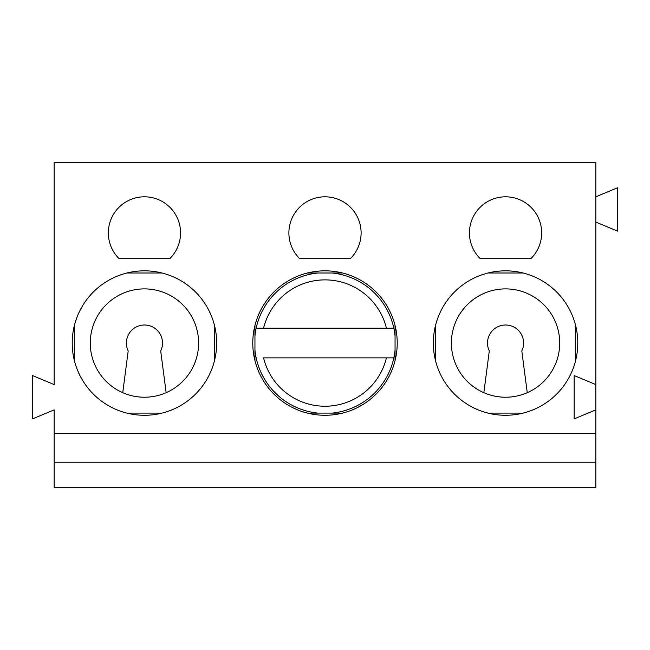 <?xml version="1.0" encoding="UTF-8"?>
<svg xmlns="http://www.w3.org/2000/svg" width="650" height="650" viewBox="0 0 650 650"><rect width="100%" height="100%" fill="white"/><g stroke="black" fill="none" stroke-linecap="round" stroke-linejoin="round"><path stroke-width="0.97" d="M216.669 343.054A72.223 72.223 0 0 0 108.331 280.507A72.223 72.223 0 0 0 108.331 405.6A72.223 72.223 0 0 0 216.669 343.054M577.777 343.054A72.223 72.223 0 0 0 469.446 280.507A72.223 72.223 0 0 0 469.446 405.6A72.223 72.223 0 0 0 577.777 343.054M531.342 258.196L479.765 258.196A36.108 36.108 0 0 1 480.106 207.301A36.108 36.108 0 0 1 531.001 207.301A36.108 36.108 0 0 1 531.342 258.196M350.789 258.196A36.108 36.108 0 0 0 350.447 207.301A36.108 36.108 0 0 0 299.553 207.301A36.108 36.108 0 0 0 299.211 258.196L350.789 258.196M595.831 384.581L574.169 375.554L574.169 418.892L595.831 409.858L595.831 162.5L54.169 162.5L54.169 384.581L32.5 375.554L32.5 418.892L54.169 409.858L54.169 433.331L595.831 433.331L595.831 409.858M170.235 258.196A36.108 36.108 0 0 0 169.894 207.301A36.108 36.108 0 0 0 118.999 207.301A36.108 36.108 0 0 0 118.657 258.196L170.235 258.196M397.223 343.054A72.223 72.223 0 0 0 288.892 280.507A72.223 72.223 0 0 0 288.892 405.6A72.223 72.223 0 0 0 397.223 343.054M559.723 343.054A54.169 54.169 0 0 0 478.473 296.148A54.169 54.169 0 0 0 478.473 389.967A54.169 54.169 0 0 0 559.723 343.054M595.831 433.331L595.831 487.5L54.169 487.5L54.169 433.331M483.852 392.681L489.304 350.927A18.054 18.054 0 0 1 505.554 325A18.054 18.054 0 0 1 521.804 350.927L527.256 392.681M595.831 462.223L54.169 462.223M595.831 222.081L617.5 231.107L617.5 187.777L595.831 196.804M166.148 392.681L160.696 350.927A18.054 18.054 0 0 0 144.446 325A18.054 18.054 0 0 0 128.196 350.927L122.744 392.681M90.277 343.054A54.169 54.169 0 0 1 144.446 288.892A54.169 54.169 0 0 1 198.607 343.054A54.169 54.169 0 0 1 144.446 397.223A54.169 54.169 0 0 1 90.277 343.054M126.888 273L162.004 273M214.5 325.496L214.5 360.612M126.888 413.108L162.004 413.108M575.608 325.496L575.608 360.612M523.112 273L487.996 273M435.5 325.496L435.5 360.612M523.112 413.108L487.996 413.108M307.442 273L342.558 273M395.054 325.496L395.054 360.612M342.558 413.108L307.442 413.108M254.946 360.612L254.946 325.496M74.392 325.496L74.392 360.612M393.843 357.858A70.419 70.419 0 0 0 395.054 350.179A70.419 70.419 0 0 1 393.843 357.858L263.567 357.858A63.196 63.196 0 0 0 386.433 357.858L393.843 357.858A70.419 70.419 0 0 1 332.126 413.108M317.874 413.108A70.419 70.419 0 0 1 254.946 350.179M332.126 273A70.419 70.419 0 0 1 395.054 335.936A70.419 70.419 0 0 0 393.843 328.25L256.157 328.25A70.419 70.419 0 0 1 317.874 273M254.946 335.936A70.419 70.419 0 0 1 256.157 328.25L263.567 328.25A63.196 63.196 0 0 1 386.433 328.25L393.843 328.25"/></g></svg>
